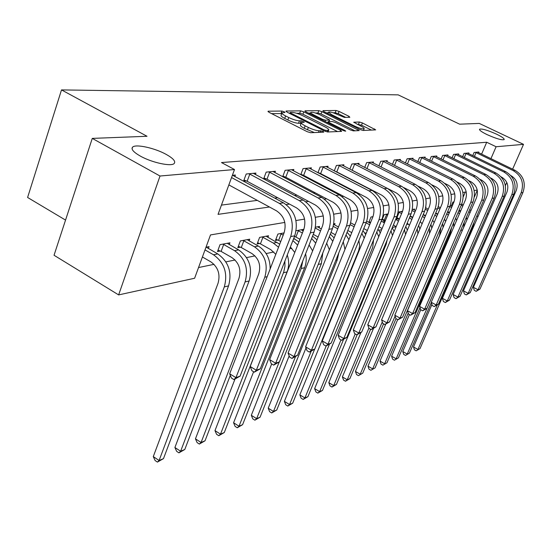 <?xml version="1.0" encoding="UTF-8"?>
<svg xmlns="http://www.w3.org/2000/svg" width="552" height="552" viewBox="0 0 552 552"><rect width="100%" height="100%" fill="white"/><g stroke="black" fill="none" stroke-linecap="round" stroke-linejoin="round"><path stroke-width="0.83" d="M284.239 111.773L281.913 111.055L268.175 111.2L268.941 112.277L307.181 131.68L310.603 132.721L323.741 132.156L323.106 131.369L319.097 130.727C316.303 130.61 312.715 129.52 308.347 127.443L305.166 125.835C302.282 124.324 301.033 123.248 301.42 122.585L304.345 122.199L301.199 120.784L299.488 120.826C296.645 120.681 293.071 119.584 288.758 117.535L285.625 115.954C282.817 114.492 281.617 113.443 282.003 112.808L285.025 112.456L284.239 111.773M281.713 113.581L271.563 113.608M301.13 123.358L298.563 123.262L299.488 120.826M487.181 134.667C496.207 138.683 501.871 140.325 504.176 139.587C504.424 138.566 501.837 136.737 496.414 134.101C487.492 130.134 481.861 128.506 479.522 129.223C479.226 130.21 481.779 132.025 487.181 134.667M140.27 156.05C151.924 162.681 171.61 166.89 174.253 163.426C175.798 161.315 173.142 158.32 166.276 154.443C154.815 148.005 135.53 143.768 132.563 147.163C130.914 149.185 133.48 152.145 140.27 156.05M349.837 117.279L348.94 116.293L339.1 111.435L336.078 110.49L323.058 110.628L323.9 111.621L359.938 129.513L363.043 130.472L375.705 129.872L362.402 122.937L359.38 121.999L353.77 122.22L360.98 126.16C363.34 127.367 364.396 128.223 364.147 128.74C362.719 129.202 359.752 128.416 355.233 126.367L331.552 114.616L328.53 112.139C330.006 111.697 332.98 112.491 337.458 114.519L344.413 117.397L349.837 117.279M284.811 222.428L210.505 234.924L194.614 278.249L118.639 294.906L54.041 255.259L92.274 138.393L147.018 136.275L61.507 89.907L398.178 94.868L459.643 124.179L479.274 123.42L523.517 144.355L512.622 169.16M92.274 138.393L160.011 176.019L234.496 169.533L218.047 214.362L269.452 207M481.592 154.153L486.705 142.25L221.497 162.557L234.496 169.533M486.705 142.25L496.096 146.742L523.517 144.355M303.814 111.863L300.598 110.862L286.108 111.014L286.909 112.063L324.438 130.969L327.757 131.983L341.605 131.39L340.674 130.306L303.814 111.863L302.924 114.209L299.708 113.215L296.576 113.263M305.077 110.814L318.808 110.669L321.926 111.642L359.242 130.576L353.446 130.886L350.285 129.906L335.381 122.482L332.214 121.502L328.095 121.681L329.261 122.654L344.89 130.465L345.724 131.169L343.296 130.534L305.905 111.835L305.077 110.814L304.925 111.221M221.442 205.109L257.294 200.383M274.668 198.092L277.642 197.699M294.533 195.47L296.886 195.16M313.336 192.993L315.123 192.758M331.145 190.647L332.428 190.475M348.043 188.418L348.871 188.308M364.099 186.3L364.513 186.245M234.807 176.592L235.38 175.018L232.378 175.301M255.383 174.549L255.928 173.08L246.206 173.997L243.549 181.18L246.22 180.904M263.842 179.076L266.085 178.841M263.614 178.952L266.181 172.114L275.393 171.237L274.868 172.624M283.245 177.061L284.922 176.888M282.665 176.75L285.108 170.32L293.85 169.498L293.353 170.803M301.64 175.15L302.8 175.032M300.743 174.68L303.076 168.622L311.376 167.843L310.9 169.071M319.104 173.342L319.801 173.266M317.924 172.728L320.146 167.014L328.047 166.262L327.591 167.428M334.27 170.879L336.396 165.476L343.917 164.765L343.482 165.862M349.844 169.133L351.879 164.013L359.048 163.337L358.634 164.379M364.699 167.47L366.638 162.619L373.49 161.971L373.09 162.964M378.879 165.89L380.735 161.287L387.283 160.666L386.897 161.612M392.431 164.392L394.211 160.011L400.469 159.424L400.103 160.315M405.396 162.964L407.107 158.797L413.096 158.231L412.744 159.079M417.809 161.605L419.451 157.63L425.199 157.085L424.861 157.9M429.711 160.301L431.291 156.513L436.798 155.988L436.473 156.768M441.124 159.059L442.649 155.436L447.934 154.94L447.624 155.678M452.088 157.872L453.551 154.408L458.636 153.925L458.332 154.636M462.624 156.733L464.032 153.415L468.917 152.952L468.627 153.635M472.753 155.643L474.113 152.462L478.812 152.021L478.529 152.676M198.541 267.547L214.031 264.346M225.906 261.883L235.048 259.999M246.565 257.611L254.955 255.88M266.133 253.568L273.84 251.974M289.71 248.69L291.787 248.262M364.893 233.137L366.376 232.834M378.796 230.267L381.632 229.673M392.368 227.458L395.998 226.706M406.631 224.505L408.404 224.14M463.273 196.802L465.308 192.061M208.359 248.524L209.056 246.64L205.999 247.199M229.273 244.591L229.929 242.825L220.048 244.633L217.488 251.553L220.207 251.029M249.097 240.865L249.725 239.202L240.355 240.92L237.822 247.662L240.396 247.172M267.913 237.332L268.513 235.766L259.612 237.394L257.115 243.97L259.557 243.508M228.852 184.913L276.538 210.85C284.211 216.122 286.723 223.477 284.066 232.916L277.911 234.048L275.441 240.465L277.766 240.023M294.32 236.856L295.092 236.711M302.827 230.791L303.372 229.39L296.127 230.715M319.049 227.755L319.573 226.43L315.516 227.169M334.519 224.864L335.023 223.601L333.856 223.815M369.233 222.532L370.454 222.297M368.826 222.318L370.985 217.026L372.973 216.667L322.278 340.929L327.978 344.255L378.976 219.82C382.722 207.366 379.376 197.713 368.936 190.847L323.155 167.146L320.636 173.604L366.293 197.381C373.228 201.956 375.457 208.38 372.973 216.66M382.695 219.958L383.612 219.786M382.115 219.655L384.185 214.611L388.132 213.893L338.162 335.292L343.758 338.528L394.024 216.964C397.723 204.813 394.452 195.394 384.213 188.708L339.273 165.607L336.789 171.92L381.611 195.084C388.408 199.541 390.588 205.806 388.132 213.886M353.839 163.827L354.639 164.151L352.19 170.313L396.191 192.896C402.863 197.237 404.989 203.357 402.574 211.25L398.233 212.044M414.221 209.988L414.614 209.049L412.406 209.45M425.806 207.517L425.916 206.979M451.274 205.896L452.923 202.046L454.013 201.846M61.507 89.907L27.6 197.471L65.55 220.089M118.639 294.906L160.011 176.019M506.791 182.436L505.377 185.651M488.479 213.817L487.126 214.114M478.225 216.067L476.645 216.412M466.744 218.585L465.716 218.806M477.238 190.06L474.182 190.571M466.233 191.91L462.893 192.469M454.758 193.842L451.101 194.456M442.759 195.857L438.778 196.526M430.215 197.968L425.875 198.699M417.084 200.176L412.351 200.969M403.326 202.487L398.171 203.357M388.891 204.916L383.274 205.862M373.732 207.469L367.611 208.497M357.786 210.153L351.12 211.271M340.991 212.975L333.725 214.197M323.286 215.956L315.371 217.288M304.587 219.096L295.955 220.552M474.382 196.954L477.28 190.261M490.935 158.672L496.096 146.742M286.205 204.599L289.552 204.116M305.842 201.784L308.568 201.397M324.41 199.127L326.577 198.817M342.005 196.602L343.654 196.367M358.69 194.214L359.883 194.042M374.539 191.944L375.319 191.834M389.615 189.784L390.016 189.729M281.899 113.077L281.092 115.237C280.706 115.879 281.906 116.934 284.708 118.397L285.625 115.954M298.563 123.262C295.72 123.124 292.146 122.033 287.833 119.984L284.708 118.397M301.323 122.855L300.495 125.028C300.102 125.69 301.351 126.781 304.235 128.292L305.166 125.835M314.329 132.556L304.235 128.292M337.534 131.569L302.924 114.209M290.352 112.442L290.918 113.181L323.803 129.734L326.115 130.445L328.757 130.1C329.109 129.437 327.847 128.361 324.955 126.863L302.634 115.658C298.439 113.664 294.94 112.587 292.153 112.422L290.352 112.442M308.423 113.098L310.597 113.063M315.447 113.001L317.931 112.967L318.808 110.669M354.964 130.824L321.043 113.933L317.931 112.967M320.091 114.857C315.482 112.767 312.397 111.959 310.838 112.429C310.555 112.932 311.563 113.774 313.86 114.961L322.327 119.191L325.521 120.177L329.647 120.005L320.091 114.857M327.805 122.434L327.136 122.454M371.489 130.113L361.519 125.187L357.192 124.283M345.724 117.369L338.238 113.671L335.216 112.725L333.084 112.753M328.267 112.822L326.377 112.85M202.411 256.984L210.857 261.862C218.088 267.099 220.489 274.227 218.054 283.245L153.284 456.601L159.093 460.499L224.305 286.902C227.99 273.33 224.374 262.621 213.479 254.762L205.013 249.897M163.489 458.615L157.423 462.093L159.093 460.499L163.489 458.615L228.556 285.888C232.226 272.391 228.638 261.738 217.778 253.927L206.241 247.158M157.423 462.093L155.105 460.534L153.284 456.601M284.066 232.916L229.673 373.787L235.932 377.651L290.704 236.58C294.72 222.373 290.945 211.312 279.381 203.405L231.55 177.558M240.099 376.14L233.924 379.597L235.932 377.651L240.099 376.14L294.727 235.814C298.729 221.69 294.975 210.698 283.452 202.832L232.613 175.281M233.924 379.597L231.433 378.051L229.673 373.787M221.11 251.401L231.93 257.584C239.03 262.669 241.369 269.604 238.961 278.387L174.908 447.493L180.621 451.267L245.095 281.934C248.738 268.72 245.212 258.295 234.524 250.67L223.67 244.501L221.11 251.401L218.012 250.139M184.796 449.473L178.924 452.847L180.621 451.267L184.796 449.473L249.118 280.975C252.754 267.823 249.242 257.46 238.595 249.883L227.272 243.308M222.76 244.136L223.67 244.501M178.924 452.847L176.647 451.336L174.908 447.493M241.279 247.531L251.898 253.54C258.86 258.474 261.151 265.222 258.764 273.785L195.456 438.833L201.066 442.497L264.787 277.228C268.389 264.346 264.946 254.203 254.458 246.799L243.811 240.803L241.279 247.531L238.319 246.33M270.156 268.941C270.218 258.729 266.271 251.098 258.322 246.047L247.199 239.665M242.921 240.444L243.811 240.803M199.348 444.063L201.066 442.497L205.027 440.793L199.348 444.063L197.112 442.601L195.456 438.833M205.027 440.793L230.322 375.36M262.055 236.946L262.918 237.298L260.42 243.853L270.846 249.697L275.793 254.348M260.42 243.853L257.598 242.707M279.712 244.191L266.112 236.208M278.546 247.22L273.371 243.121L262.918 237.298M234.931 379.231L214.983 430.608L220.503 434.162L283.749 271.991L284.956 266.278L284.866 261.144M218.771 435.714L220.503 434.162L224.278 432.54L218.771 435.714L216.57 434.293L214.983 430.608M224.278 432.54L287.081 271.901C289.117 266.443 289.172 260.806 287.254 254.996M248.876 173.749L249.801 174.121L247.144 181.277L296.493 207.856C304.014 212.975 306.457 220.124 303.835 229.301L250.187 366.507L256.328 370.254L310.341 232.854C314.302 219.034 310.617 208.29 299.294 200.611L249.801 174.121M260.275 368.819L254.313 372.165L256.328 370.254L260.275 368.819L314.136 232.13C318.083 218.392 314.426 207.704 303.145 200.072L253.313 173.328M247.144 181.277L243.984 180M254.313 372.165L251.864 370.668L250.187 366.507M268.707 171.872L269.611 172.238L266.989 179.207L315.364 205.027C322.734 209.995 325.121 216.95 322.527 225.885L269.631 359.607L275.655 363.237L328.902 229.328C332.808 215.88 329.22 205.427 318.131 197.975L269.611 172.238M279.395 361.877L273.626 365.127L275.655 363.237L279.395 361.877L332.49 228.645C336.389 215.266 332.815 204.875 321.775 197.464L272.909 171.472M266.989 179.207L263.973 177.985M273.626 365.127L271.225 363.671L269.631 359.607M287.509 170.099L288.385 170.451L285.798 177.24L333.242 202.342C340.46 207.172 342.785 213.941 340.232 222.649L288.075 353.059L293.988 356.585L346.477 225.989C350.334 212.893 346.828 202.715 335.961 195.47L288.385 170.451M297.542 355.295L291.96 358.448L293.988 356.585L297.542 355.295L349.885 225.347C353.728 212.313 350.237 202.191 339.418 194.987L291.497 169.719M285.798 177.24L282.921 176.081M291.96 358.448L289.6 357.034L288.075 353.059M280.23 233.627L281.072 233.965L278.608 240.362L280.733 241.541M278.608 240.362L275.903 239.271M298.894 241.928L293.733 238.354M283.204 235.145L281.072 233.965M290.359 247.027L294.782 252.457M253.616 371.737L233.586 422.77L239.009 426.22L301.206 268.52L302.751 261.013M237.263 427.765L239.009 426.22L242.604 424.681L237.263 427.765L235.097 426.385L233.586 422.77M242.604 424.681L304.642 267.699C306.339 263.29 306.65 258.667 305.587 253.816M297.666 245.081L292.87 240.568M305.353 168.408L306.208 168.753L303.655 175.377L350.196 199.796C357.268 204.495 359.545 211.092 357.027 219.579L305.601 346.842L311.404 350.265L363.147 222.829C366.949 210.057 363.526 200.148 352.873 193.103L306.208 168.753M314.785 349.036L309.375 352.1L311.404 350.265L314.785 349.036L366.376 222.214C370.171 209.512 366.763 199.651 356.15 192.641L309.141 168.049M303.655 175.377L300.902 174.266M309.375 352.1L307.057 350.727L305.601 346.842M297.528 230.46L298.349 230.791L295.913 237.043L299.943 239.257M295.913 237.043L294.471 236.463M303.179 230.984L301.199 229.791M302.386 233.006L298.349 230.791M309.079 244.957L312.632 250.905M271.681 363.947L251.312 415.304L256.645 418.657L279.222 361.988M254.893 420.182L256.645 418.657L260.075 417.188L254.893 420.182L252.761 418.844L251.312 415.304M260.075 417.188L321.354 263.704L322.775 253.023M317.007 239.851L312.556 236.132M315.716 243.108L311.625 238.498M313.26 234.352L318.131 237.008M321.305 228.976L317.497 226.81M320.546 230.895L315.344 228.073M326.694 243.204L329.385 249.78M289.165 355.902L268.224 408.176L273.475 411.44L295.555 356.551M271.715 412.951L273.475 411.44L276.745 410.032L271.715 412.951L269.618 411.647L268.224 408.176M276.745 410.032L337.265 259.902L338.776 252.919M334.126 237.919L330.31 234.117M332.78 241.293L329.309 236.635M330.993 232.42L335.374 234.793M338.493 226.996L333.739 224.443M337.769 228.811L333.263 226.389M343.275 241.755L344.959 249.442M306.001 347.905L284.383 401.366L289.545 404.547L311.149 351.334M287.778 406.037L289.545 404.547L292.677 403.202L287.778 406.037L285.722 404.768L284.383 401.366M292.677 403.202L314.681 349.105M350.334 236.139L347.084 232.295M348.926 239.616L346.014 234.945M347.808 230.494L351.755 232.613M354.819 225.043L350.727 222.856M354.122 226.768L350.147 224.643M358.89 240.624L359.683 245.668L358.683 250.567L299.839 394.859L304.918 397.951L326.211 345.959M303.151 399.434L304.918 397.951L307.912 396.667L303.151 399.434L301.123 398.199L299.839 394.859M307.912 396.667L329.434 344.193M365.7 234.476L362.947 230.639M364.23 238.084L361.822 233.413M363.782 228.597L367.328 230.494M370.337 223.118L366.756 221.221M369.661 224.767L366.107 222.87M373.552 239.927L372.745 247.303L314.633 388.629L319.629 391.644L340.998 339.887M317.862 393.107L319.629 391.644L322.492 390.409L317.862 393.107L315.868 391.899L314.633 388.629M322.492 390.409L343.558 339.473M380.293 232.944L377.982 229.128M378.748 236.698L376.795 232.026M322.313 166.807L323.155 167.146M331.193 343.082L325.942 346.056L327.978 344.255L331.193 343.082L382.046 219.241C385.786 206.848 382.453 197.237 372.055 190.412L325.921 166.469M320.636 173.604L318 172.541M325.942 346.056L323.665 344.731L322.278 340.929M338.459 165.283L339.273 165.607M346.822 337.417L341.722 340.308L343.758 338.528L346.822 337.417L396.943 216.412C400.635 204.316 397.378 194.939 387.173 188.294L341.888 164.958M336.789 171.92L334.477 170.989M341.722 340.308L339.494 339.011L338.162 335.292M402.574 211.25L353.308 329.917L358.8 333.063L408.349 214.245C411.999 202.377 408.797 193.186 398.751 186.666L354.639 164.151M361.726 332.007L356.778 334.822L358.8 333.063L361.726 332.007L411.137 213.714C414.773 201.908 411.585 192.758 401.573 186.272L357.116 163.516M356.778 334.822L354.584 333.56L353.308 329.917M368.515 162.44L369.295 162.757L366.942 168.615M403.788 187.597L410.088 190.813C416.636 195.049 418.72 201.018 416.332 208.732L367.763 324.79L373.166 327.853L422.004 211.651C425.606 200.059 422.473 191.082 412.613 184.727L369.295 162.757M375.96 326.839L371.144 329.585L373.166 327.853L375.96 326.839L424.661 211.147C428.248 199.603 425.13 190.675 415.304 184.347L371.641 162.143M371.144 329.585L368.991 328.357L367.763 324.79M382.529 161.115L383.295 161.425L381.039 166.987M418.361 186.293L423.349 188.818C429.78 192.958 431.823 198.789 429.47 206.331L381.584 319.884L386.89 322.872L435.038 209.18C438.585 197.844 435.514 189.074 425.84 182.871L383.295 161.425M389.56 321.906L384.875 324.576L386.89 322.872L389.56 321.906L437.57 208.697C441.11 197.416 438.053 188.687 428.414 182.512L385.517 160.832M384.875 324.576L382.764 323.382L381.584 319.884M378.976 226.713L382.094 228.562M370.64 222.373L369.06 221.738M385.11 221.235L381.915 219.551M384.427 222.898L381.273 221.11M387.145 240.072L386.193 244.177L328.806 382.653L333.718 385.6L355.219 333.925M331.952 387.049L333.718 385.6L336.472 384.42L331.952 387.049L329.992 385.869L328.806 382.653M336.472 384.42L357.206 334.664M394.149 231.529L392.244 227.755M392.513 235.483L390.995 230.777M395.929 159.852L396.674 160.149L394.514 165.441M432.023 184.906L436.025 186.921C442.338 190.957 444.332 196.664 442.014 204.033L394.804 315.192L400.021 318.111L447.486 206.814C450.984 195.732 447.976 187.156 438.474 181.097L396.674 160.149M402.58 317.179L398.013 319.787L400.021 318.111L402.58 317.179L449.908 206.358C453.392 195.318 450.404 186.783 440.938 180.752L398.786 159.583M398.013 319.787L395.936 318.621L394.804 315.192M385.862 214.307L386.586 214.597L384.33 220.075L385.365 220.621M384.33 220.075L382.281 219.247M399.179 219.413L396.336 217.888M387.621 215.135L386.586 214.597M393.445 224.864L396.108 226.817M360.946 332.497L342.392 376.926L347.236 379.797L368.902 328.109M345.469 381.232L347.236 379.797L349.871 378.672L345.469 381.232L343.537 380.087L342.392 376.926M349.871 378.672L370.606 329.275M407.335 230.246L405.796 226.499M405.561 234.469L404.471 229.666M398.454 221.166L395.715 219.372M408.749 158.638L409.481 158.935L407.404 163.972M444.953 183.499L448.141 185.099C454.344 189.046 456.304 194.628 454.013 201.839L407.459 310.707L412.592 313.55L459.388 204.557C462.838 193.711 459.892 185.327 450.556 179.407L409.481 158.935M415.042 312.66L410.598 315.206L412.592 313.55L415.042 312.66L461.707 204.116C465.143 193.317 462.21 184.968 452.909 179.076L411.481 158.383M410.598 315.206L408.549 314.067L407.459 310.707M398.447 212.002L399.151 212.292L396.922 217.654L399.379 218.937M396.922 217.654L396.502 217.488M412.572 217.73L410.081 216.239M402.201 212.147L401.131 211.513M401.608 213.569L399.151 212.292M407.197 223.146L409.425 225.237M373.545 328.364L355.44 371.434L360.208 374.235L382.274 321.947M358.448 375.657L362.733 373.152L358.448 375.657L356.544 374.539L355.44 371.434M362.733 373.152L383.578 323.845M419.865 229.101L418.671 225.375M417.905 233.744L417.264 228.721M411.806 219.551L409.46 217.73M421.024 157.479L421.742 157.768L419.755 162.571M457.235 182.112L459.74 183.361C465.84 187.218 467.758 192.676 465.502 199.741L419.589 306.401L424.64 309.175L470.78 202.398C474.182 191.772 471.298 183.568 462.127 177.785L421.742 157.768M426.986 308.327L422.653 310.81L424.64 309.175L426.986 308.327L473.002 201.97C476.39 191.399 473.519 183.23 464.377 177.468L423.646 157.23M422.653 310.81L420.638 309.7L419.589 306.401M410.198 215.956L412.758 217.281M415.525 210.664L413.089 209.325M414.959 212.016L412.165 210.574M420.251 221.635L422.101 223.808M385.696 324.279L367.97 366.155L372.662 368.895L395.101 316.096M370.909 370.295L375.098 367.853L370.909 370.295L369.033 369.205L367.97 366.155M375.098 367.853L396.019 318.67M431.788 228.114L430.926 224.374M425.323 216.156L423.191 214.652M429.477 233.565L429.401 227.962M424.529 218.04L422.522 216.232M432.796 156.368L433.499 156.651L431.588 161.232M468.945 180.745L470.856 181.691C476.845 185.465 478.729 190.813 476.507 197.726L431.229 302.268L436.19 304.987L481.696 200.321C485.049 189.922 482.22 181.891 473.209 176.233L433.499 156.651M438.447 304.166L434.224 306.595L436.19 304.987L438.447 304.166L483.821 199.921C487.168 189.564 484.346 181.56 475.369 175.929L435.314 156.133M434.224 306.595L432.237 305.511L431.229 302.268M423.26 214.48L425.537 215.653M428.262 209.194L425.723 207.89M427.717 210.491L425.344 209.27M432.658 220.296L434.155 222.539M397.681 319.601L380.011 361.077L384.64 363.754L439.495 235.469L440.889 227.472M382.888 365.148L386.98 362.754L382.888 365.148L381.039 364.078L380.011 361.077M386.98 362.754L408.238 313.101M443.104 227.348L442.58 223.519M437.494 214.687L435.673 213.182M436.673 216.619L434.962 214.845M444.098 155.298L444.781 155.574L442.945 159.956M480.13 179.407L481.516 180.09C487.409 183.781 489.251 189.019 487.057 195.794L442.4 298.308L447.286 300.957L492.156 198.334C495.468 188.142 492.694 180.276 483.835 174.742L444.781 155.574M449.452 300.171L445.326 302.544L447.286 300.957L449.452 300.171L494.199 197.947C497.504 187.797 494.737 179.966 485.905 174.453L446.506 155.071M445.326 302.544L443.38 301.489L442.4 298.308M435.742 213.017L437.764 214.052M440.441 207.745L438.309 206.655M439.916 208.987L437.874 207.945M444.457 219.123L445.643 221.421M409.446 314.564L391.603 356.199L396.157 358.814L450.335 232.875L451.681 227.438M394.418 360.194L398.413 357.848L394.418 360.194L392.596 359.145L391.603 356.199M398.413 357.848L420.003 307.705M453.792 226.934L453.661 222.835M449.114 213.3L447.568 211.837M448.265 215.287L446.83 213.569M454.945 154.277L455.614 154.546L453.847 158.734M490.818 178.096L491.749 178.558C497.538 182.174 499.353 187.3 497.186 193.945L453.137 294.499L457.946 297.093L502.203 196.429C505.466 186.438 502.741 178.731 494.033 173.307L455.614 154.546M460.023 296.334L456 298.66L457.946 297.093L460.023 296.334L504.162 196.057C507.419 186.107 504.707 178.434 496.02 173.031L457.263 154.056M456 298.66L454.082 297.618L453.137 294.499M447.679 211.568L449.466 212.479M452.102 206.317L450.287 205.392M451.591 207.504L449.804 206.6M455.683 218.116L456.573 220.483M420.755 309.762L402.76 351.5L407.252 354.06L461.203 229.232M405.513 355.419L409.418 353.128L405.513 355.419L403.719 354.398L402.76 351.5M409.418 353.128L431.319 302.565M463.639 227.438L464.163 222.394M460.223 211.996L458.926 210.581M459.354 214.024L458.153 212.382M465.37 153.29L466.026 153.553L464.322 157.561M501.057 176.826L501.582 177.082C507.274 180.621 509.054 185.651 506.915 192.165L463.459 290.835L468.193 293.374L511.849 194.601C515.071 184.803 512.401 177.247 503.831 171.934L466.026 153.553M470.194 292.643L466.261 294.913L468.193 293.374L470.194 292.643L513.733 194.242C516.948 184.485 514.285 176.957 505.742 171.665L467.599 153.083M466.261 294.913L464.37 293.899L463.459 290.835M459.112 210.139L460.678 210.94M463.273 204.909L461.707 204.116L459.388 204.557M462.783 206.055L461.217 205.261M466.371 217.295L466.957 219.779M431.926 304.497L413.51 346.966L417.933 349.478L437.343 304.863M416.208 350.824L420.024 348.581L416.208 350.824L414.442 349.816L413.51 346.966M420.024 348.581L472.747 227.521L474.051 222.366M470.856 210.767L469.773 209.422M469.959 212.844L468.972 211.285M475.396 152.345L476.045 152.6L474.403 156.444M510.876 175.584L511.028 175.66C516.631 179.131 518.383 184.064 516.272 190.454L473.395 287.309L478.053 289.793L521.129 192.834C524.303 183.23 521.674 175.819 513.25 170.616L476.045 152.6M479.985 289.096L476.134 291.318L478.053 289.793L479.985 289.096L522.937 192.496C526.104 182.919 523.489 175.543 515.085 170.361L477.542 152.138M476.134 291.318L474.278 290.324L473.395 287.309M281.009 113.477L281.913 111.055M320.132 132.307L320.774 130.658M300.274 123.213L301.199 120.784M287.833 119.984L288.758 117.535M307.409 129.899L308.347 127.443M318.456 132.383L319.097 130.727M267.996 111.676L268.175 111.2M340.225 131.452L340.674 130.306M285.943 111.456L286.108 111.014M299.708 113.215L300.598 110.862M290.635 113.94L290.918 113.181M323.507 130.5L323.803 129.734M325.701 131.514L326.115 130.445M327.239 131.942L327.847 130.369M321.043 113.933L321.926 111.642M357.599 130.707L358.041 129.589M328.978 123.372L329.261 122.654M344.655 131.065L344.89 130.465M313.591 115.678L313.86 114.961M322.051 119.908L322.327 119.191M325.045 121.405L325.521 120.177M328.792 121.592L329.371 120.081M331.29 115.285L331.552 114.616M354.971 127.043L355.233 126.367M353.88 122.503L354.018 122.151M358.496 124.241L359.38 121.999M361.519 125.187L362.402 122.937M374.077 130.003L374.511 128.913M322.913 111L323.058 110.628M335.216 112.725L336.078 110.49M338.238 113.671L339.1 111.435M348.547 117.307L348.94 116.293M213.479 254.762L217.778 253.927M224.305 286.902L228.556 285.888M279.381 203.405L283.452 202.832M290.704 236.58L294.727 235.814M234.524 250.67L238.595 249.883M245.095 281.934L249.118 280.975M254.458 246.799L258.322 246.047M264.787 277.228L267.175 276.655M273.371 243.121L277.042 242.411M283.459 272.764L287.081 271.901M299.294 200.611L303.145 200.072M310.341 232.854L314.136 232.13M318.131 197.975L321.775 197.464M328.902 229.328L332.49 228.645M335.961 195.47L339.418 194.987M346.477 225.989L349.885 225.347M293.395 239.23L294.823 238.954M301.206 268.52L304.642 267.699M352.873 193.103L356.15 192.641M363.147 222.829L366.376 222.214M318.221 264.456L321.354 263.704M335.823 260.247L337.265 259.902M369.178 224.498L369.826 224.374M368.936 190.847L372.055 190.412M378.976 219.82L382.046 219.241M384.213 188.708L387.173 188.294M394.024 216.964L396.943 216.412M398.751 186.666L401.573 186.272M408.349 214.245L411.137 213.714M412.613 184.727L415.304 184.347M422.004 211.651L424.661 211.147M425.84 182.871L428.414 182.512M435.038 209.18L437.57 208.697M382.715 221.869L385.034 221.421M438.474 181.097L440.938 180.752M447.486 206.814L449.908 206.358M395.729 219.337L398.199 218.861M450.556 179.407L452.909 179.076M409.943 216.577L410.515 216.467M462.127 177.785L464.377 177.468M470.78 202.398L473.002 201.97M473.209 176.233L475.369 175.929M481.696 200.321L483.821 199.921M483.835 174.742L485.905 174.453M492.156 198.334L494.199 197.947M450.335 232.875L451.343 232.64M494.033 173.307L496.02 173.031M502.203 196.429L504.162 196.057M460.754 230.384L462.548 229.956M503.831 171.934L505.742 171.665M511.849 194.601L513.733 194.242M471.698 227.769L472.747 227.521M513.25 170.616L515.085 170.361M521.129 192.834L522.937 192.496M132.031 148.723L132.563 147.163M289.759 113.498L290.11 112.56M328.033 131.976L328.757 130.1M327.688 122.73L328.067 121.75M310.238 114.002L310.762 112.622M329.04 121.585L329.647 120.005M327.957 113.629L328.468 112.311M363.471 130.458L364.147 128.74"/></g></svg>
